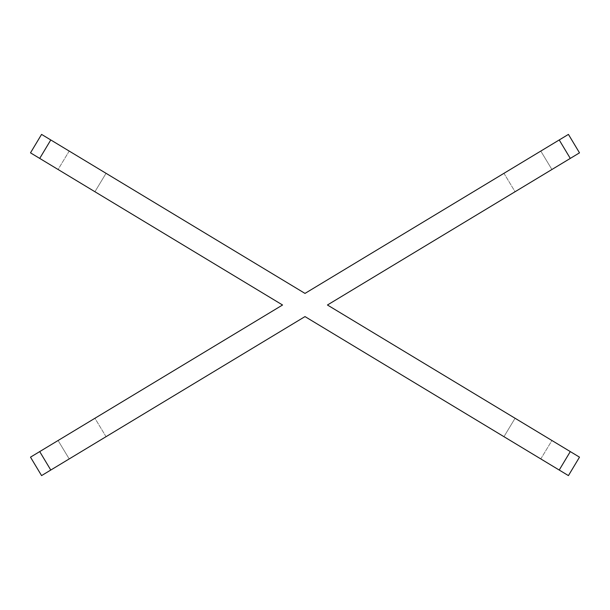 <?xml version="1.0" encoding="UTF-8"?>
<svg xmlns="http://www.w3.org/2000/svg" width="610" height="610" viewBox="0 0 610 610"><rect width="100%" height="100%" fill="white"/><g stroke="black" fill="none" stroke-linecap="round" stroke-linejoin="round"><path stroke-width="0.46" stroke-dasharray="3.05 2.29" d="M39.711 451.591L30.5 457.157L41.572 475.602L50.782 470.043L39.711 451.591L282.56 305L39.711 158.409L50.782 139.957L41.572 134.398L30.5 152.843L39.711 158.409M559.217 470.043L568.428 475.602L579.5 457.157L570.289 451.591L559.217 470.043L305 316.59L50.782 470.043M106.041 436.684L69.204 458.926L106.041 436.684L69.204 458.926L106.041 436.684L94.924 418.262L58.08 440.504L94.924 418.262L58.08 440.504L94.924 418.262L106.041 436.684M570.289 158.409L579.5 152.843L568.428 134.398L559.217 139.957L570.289 158.409L327.44 305L570.289 451.591M50.782 139.957L305 293.41L559.217 139.957M503.959 173.316L540.795 151.074L503.959 173.316L540.795 151.074L503.959 173.316L515.076 191.738L551.92 169.496L515.076 191.738L551.92 169.496L515.076 191.738L503.959 173.316M69.204 151.074L106.041 173.316L69.204 151.074L106.041 173.316L69.204 151.074L58.08 169.496L94.924 191.738L58.08 169.496L94.924 191.738L58.08 169.496L69.204 151.074M94.924 191.738L106.041 173.316L94.924 191.738M540.795 458.926L503.959 436.684L540.795 458.926L503.959 436.684L540.795 458.926L551.92 440.504L515.076 418.262L551.92 440.504L515.076 418.262L551.92 440.504L540.795 458.926M551.92 169.496L540.795 151.074L551.92 169.496M58.08 440.504L69.204 458.926L58.08 440.504M515.076 418.262L503.959 436.684L515.076 418.262"/><path stroke-width="0.91" d="M559.217 470.043L570.289 451.591L579.5 457.157L568.428 475.602L305 316.59L41.572 475.602L30.5 457.157L282.56 305L30.5 152.843L41.572 134.398L50.782 139.957L39.711 158.409M50.782 139.957L305 293.41L568.428 134.398L579.5 152.843L327.44 305L570.289 451.591M570.289 158.409L559.217 139.957M39.711 451.591L50.782 470.043"/></g></svg>
